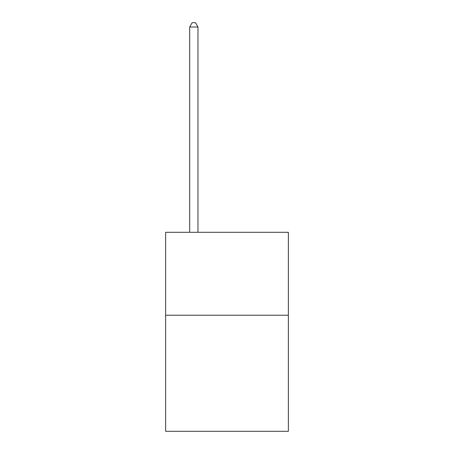 <?xml version="1.0" encoding="UTF-8"?>
<svg xmlns="http://www.w3.org/2000/svg" width="454" height="454" viewBox="0 0 454 454"><rect width="100%" height="100%" fill="white"/><g stroke="black" fill="none" stroke-linecap="round" stroke-linejoin="round"><path stroke-width="0.68" d="M288.358 315.218L288.358 431.3L165.642 431.3L165.642 232.306L288.358 232.306L288.358 315.218L165.642 315.218M197.978 232.306L197.978 27.013L189.687 27.013L189.687 232.306M189.687 27.013L192.178 22.7L195.492 22.7L197.978 27.013"/></g></svg>

